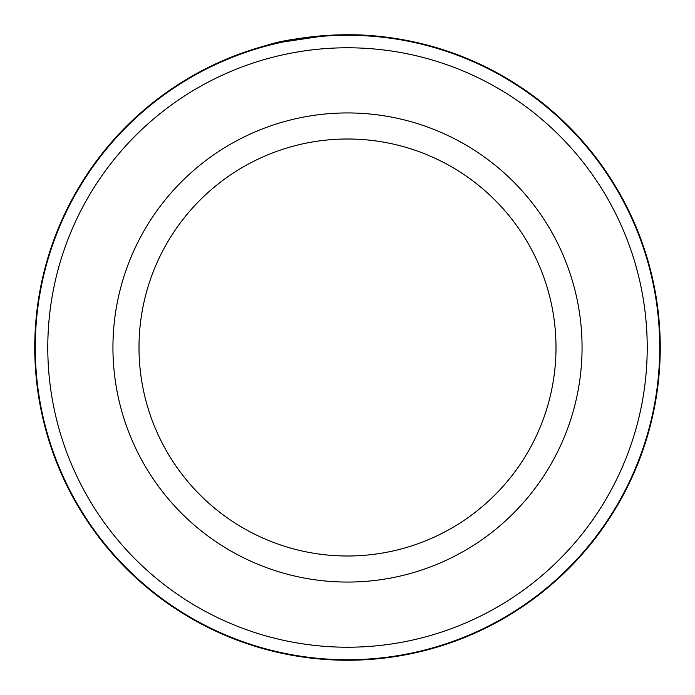 <?xml version="1.0" encoding="UTF-8"?>
<svg xmlns="http://www.w3.org/2000/svg" width="695" height="695" viewBox="0 0 695 695"><rect width="100%" height="100%" fill="white"/><g stroke="black" fill="none" stroke-linecap="round" stroke-linejoin="round"><path stroke-width="1.04" d="M35.271 347.5A312.229 312.229 0 0 1 347.5 35.271A312.229 312.229 0 0 1 659.729 347.5A312.229 312.229 0 0 1 347.5 659.729A312.229 312.229 0 0 1 35.271 347.5M276.097 43.012L327.232 35.41M359.072 34.967C406.731 36.496 445.2 50.561 441.933 49.345C440.43 48.78 397.809 34.646 349.854 34.759C311.846 35.975 284.099 39.519 266.611 45.392L285.315 40.996M556 347.5A208.5 208.5 0 0 0 347.5 139A208.5 208.5 0 0 0 139 347.5A208.5 208.5 0 0 0 347.5 556A208.5 208.5 0 0 0 556 347.5A208.5 208.5 0 0 1 347.5 556A208.5 208.5 0 0 1 139 347.5M647.219 347.5A299.719 299.719 0 0 0 347.5 47.781A299.719 299.719 0 0 0 47.781 347.5A299.719 299.719 0 0 0 347.5 647.219A299.719 299.719 0 0 0 647.219 347.5M257.654 47.929L258.332 47.729M354.224 34.819L375.569 36.01M402.744 39.667L413.073 41.7M414.967 42.117L423.325 44.08M422.49 43.872L414.854 42.091M406.766 40.414L399.312 39.068M660.25 347.5A312.75 312.75 0 0 0 347.5 34.75A312.75 312.75 0 0 0 34.75 347.5A312.75 312.75 0 0 0 347.5 660.25A312.75 312.75 0 0 0 660.25 347.5M112.938 347.5A234.562 234.562 0 0 1 347.5 112.938A234.562 234.562 0 0 1 582.062 347.5A234.562 234.562 0 0 1 347.5 582.062A234.562 234.562 0 0 1 112.938 347.5"/></g></svg>
